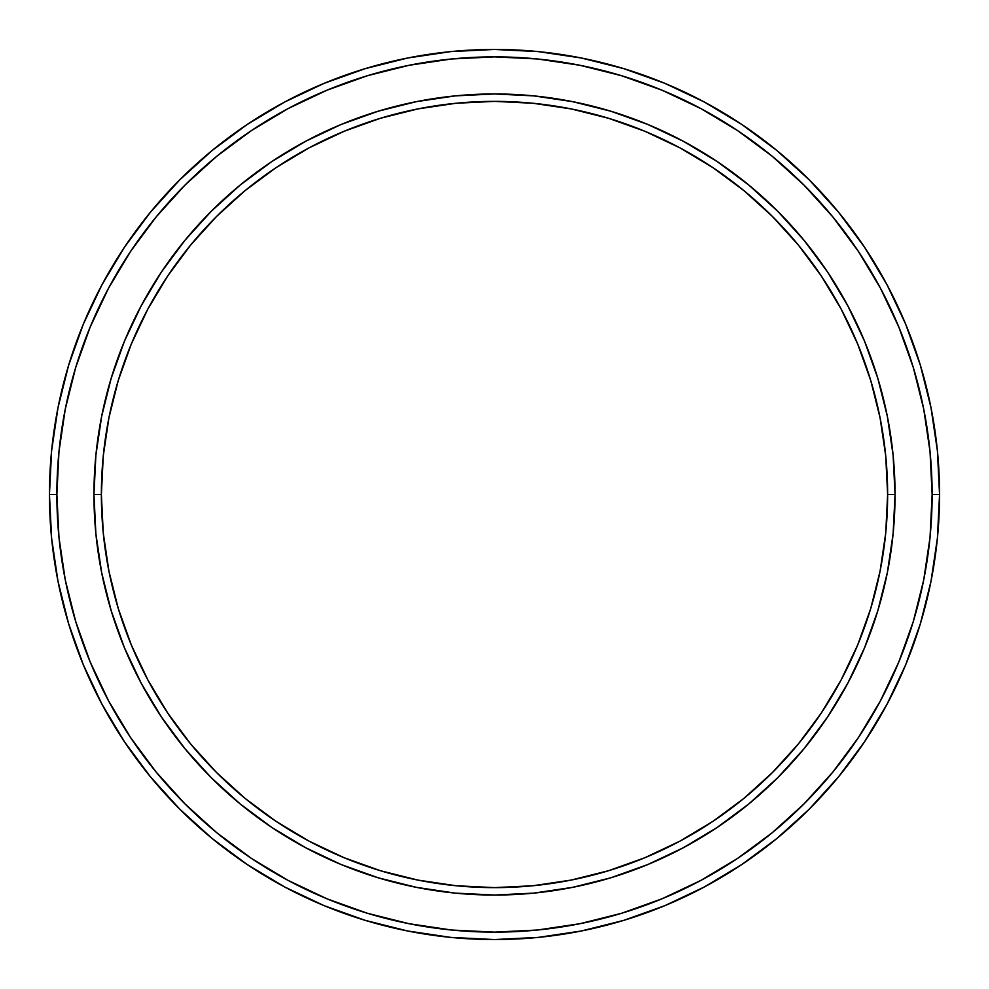<?xml version="1.0" encoding="UTF-8"?>
<svg xmlns="http://www.w3.org/2000/svg" width="989" height="989" viewBox="0 0 989 989"><rect width="100%" height="100%" fill="white"/><g stroke="black" fill="none" stroke-linecap="round" stroke-linejoin="round"><path stroke-width="1.48" d="M93.955 494.5L101.373 494.5A393.127 393.127 0 0 1 494.5 101.373A393.127 393.127 0 0 1 887.628 494.5L895.045 494.5A400.545 400.545 0 0 0 494.5 93.955A400.545 400.545 0 0 0 93.955 494.5A400.545 400.545 0 0 1 494.5 93.955A400.545 400.545 0 0 1 895.045 494.5A400.545 400.545 0 0 1 494.5 895.045A400.545 400.545 0 0 1 93.955 494.5L95.884 455.237L101.657 416.357L111.201 378.231L124.441 341.217L141.254 305.688L161.454 271.975L184.869 240.401L211.275 211.275L240.401 184.869L271.975 161.454L305.688 141.254L341.217 124.441L378.231 111.201L416.357 101.657L455.237 95.884L494.5 93.955L533.763 95.884L572.643 101.657L610.769 111.201L647.783 124.441L683.312 141.254L717.025 161.454L748.599 184.869L777.725 211.275L804.131 240.401L827.546 271.975L847.746 305.688L864.559 341.217L877.799 378.231L887.343 416.357L893.116 455.237L895.045 494.5L893.116 533.763L887.343 572.643L877.799 610.769L864.559 647.783L847.746 683.312L827.546 717.025L804.131 748.599L777.725 777.725L748.599 804.131L717.025 827.546L683.312 847.746L647.783 864.559L610.769 877.799L572.643 887.343L533.763 893.116L494.5 895.045L455.237 893.116L416.357 887.343L378.231 877.799L341.217 864.559L305.688 847.746L271.975 827.546L240.401 804.131L211.275 777.725L184.869 748.599L161.454 717.025L141.254 683.312L124.441 647.783L111.201 610.769L101.657 572.643L95.884 533.763L93.955 494.5A400.545 400.545 0 0 0 494.5 895.045A400.545 400.545 0 0 0 895.045 494.5L887.628 494.5L885.736 455.966L880.074 417.803L870.703 380.382L857.698 344.061L841.206 309.186L821.377 276.092L798.395 245.099L772.483 216.517L743.901 190.605L712.908 167.623L679.814 147.794L644.939 131.302L608.618 118.297L571.197 108.926L533.034 103.264L494.5 101.373L455.966 103.264L417.803 108.926L380.382 118.297L344.061 131.302L309.186 147.794L276.092 167.623L245.099 190.605L216.517 216.517L190.605 245.099L167.623 276.092L147.794 309.186L131.302 344.061L118.297 380.382L108.926 417.803L103.264 455.966L101.373 494.5L103.264 533.034L108.926 571.197L118.297 608.618L131.302 644.939L147.794 679.814L167.623 712.908L190.605 743.901L216.517 772.483L245.099 798.395L276.092 821.377L309.186 841.206L344.061 857.698L380.382 870.703L417.803 880.074L455.966 885.736L494.5 887.628L533.034 885.736L571.197 880.074L608.618 870.703L644.939 857.698L679.814 841.206L712.908 821.377L743.901 798.395L772.483 772.483L798.395 743.901L821.377 712.908L841.206 679.814L857.698 644.939L870.703 608.618L880.074 571.197L885.736 533.034L887.628 494.5A393.127 393.127 0 0 1 494.5 887.628A393.127 393.127 0 0 1 101.373 494.5L93.955 494.5M49.45 494.5L56.868 494.5A437.633 437.633 0 0 1 494.5 56.868A437.633 437.633 0 0 1 932.133 494.5L939.55 494.5A445.05 445.05 0 0 0 494.5 49.45A445.05 445.05 0 0 0 49.45 494.5A445.05 445.05 0 0 1 494.5 49.45A445.05 445.05 0 0 1 939.55 494.5A445.05 445.05 0 0 1 494.5 939.55A445.05 445.05 0 0 1 49.45 494.5L51.589 450.873L58.005 407.678L68.612 365.312L83.323 324.182L102.003 284.708L124.453 247.238L150.476 212.165L179.8 179.8L212.165 150.476L247.238 124.453L284.708 102.003L324.182 83.323L365.312 68.612L407.678 58.005L450.873 51.589L494.5 49.45L538.127 51.589L581.322 58.005L623.688 68.612L664.818 83.323L704.292 102.003L741.762 124.453L776.835 150.476L809.2 179.8L838.524 212.165L864.547 247.238L886.997 284.708L905.677 324.182L920.388 365.312L930.995 407.678L937.411 450.873L939.55 494.5L937.411 538.127L930.995 581.322L920.388 623.688L905.677 664.818L886.997 704.292L864.547 741.762L838.524 776.835L809.2 809.2L776.835 838.524L741.762 864.547L704.292 886.997L664.818 905.677L623.688 920.388L581.322 930.995L538.127 937.411L494.5 939.55L450.873 937.411L407.678 930.995L365.312 920.388L324.182 905.677L284.708 886.997L247.238 864.547L212.165 838.524L179.8 809.2L150.476 776.835L124.453 741.762L102.003 704.292L83.323 664.818L68.612 623.688L58.005 581.322L51.589 538.127L49.45 494.5A445.05 445.05 0 0 0 494.5 939.55A445.05 445.05 0 0 0 939.55 494.5L932.133 494.5L930.031 451.602L923.726 409.125L913.292 367.463L898.816 327.025L880.457 288.207L858.378 251.367L832.8 216.863L803.958 185.042L772.137 156.2L737.633 130.622L700.793 108.543L661.975 90.184L621.537 75.708L579.875 65.274L537.398 58.969L494.5 56.868L451.602 58.969L409.125 65.274L367.463 75.708L327.025 90.184L288.207 108.543L251.367 130.622L216.863 156.2L185.042 185.042L156.2 216.863L130.622 251.367L108.543 288.207L90.184 327.025L75.708 367.463L65.274 409.125L58.969 451.602L56.868 494.5L58.969 537.398L65.274 579.875L75.708 621.537L90.184 661.975L108.543 700.793L130.622 737.633L156.2 772.137L185.042 803.958L216.863 832.8L251.367 858.378L288.207 880.457L327.025 898.816L367.463 913.292L409.125 923.726L451.602 930.031L494.5 932.133L537.398 930.031L579.875 923.726L621.537 913.292L661.975 898.816L700.793 880.457L737.633 858.378L772.137 832.8L803.958 803.958L832.8 772.137L858.378 737.633L880.457 700.793L898.816 661.975L913.292 621.537L923.726 579.875L930.031 537.398L932.133 494.5A437.633 437.633 0 0 1 494.5 932.133A437.633 437.633 0 0 1 56.868 494.5L49.45 494.5M124.441 647.783L141.254 683.312M305.688 847.746L310.744 850.404M647.783 864.559L683.312 847.746M847.932 682.966L850.404 678.256M864.559 341.217L847.746 305.688M683.312 141.254L678.256 138.596M341.217 124.441L305.688 141.254M141.068 306.034L138.596 310.744"/></g></svg>

